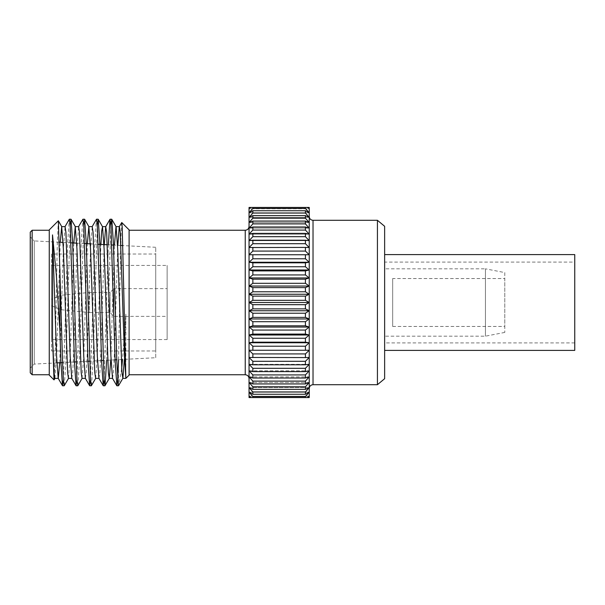 <?xml version="1.0" encoding="UTF-8"?>
<svg xmlns="http://www.w3.org/2000/svg" width="605" height="605" viewBox="0 0 605 605"><rect width="100%" height="100%" fill="white"/><g stroke="black" fill="none" stroke-linecap="round" stroke-linejoin="round"><path stroke-width="0.45" stroke-dasharray="3.02 2.27" d="M574.75 262.086L574.75 342.914L574.75 262.086L384.636 262.086L384.636 342.914L384.636 262.086M574.75 350.401L574.75 254.599M384.636 254.599L384.636 350.401L384.636 254.599M249.048 378.548L249.048 226.451L249.048 378.548M309.231 216.499L309.231 388.501L309.231 216.499M51.546 299.271L51.546 305.729L51.546 299.271L60.999 295.278L60.999 309.722L60.999 295.278L89.563 292.427L110.095 292.427L110.095 312.573L110.095 292.427L113.899 288.623L113.899 316.377L113.899 288.623L167.131 288.623L167.131 316.377L167.131 288.623M51.546 305.729L60.999 309.722L89.563 312.573L89.563 292.427L89.563 312.573L110.095 312.573L113.899 316.377L167.131 316.377M167.131 339.571L167.131 265.429L167.131 339.571L51.546 339.571L51.546 265.429L51.546 339.571M51.546 254.024L51.546 350.976L51.546 254.024L155.727 254.024L155.727 350.976L155.727 254.024M51.546 265.429L167.131 265.429M63.374 379.781L67.639 243.618L69.25 219.312M76.956 379.781L81.221 243.618L82.832 219.312M90.531 379.781L94.803 243.618L96.407 219.312M104.113 379.781L108.34 244.806M59.706 362.743L63.374 248.844L65.075 226.625M71.761 378.291L72.713 372.604L73.56 356.156L76.956 248.844L78.65 226.625M85.343 378.291L86.288 372.604L87.135 356.156L90.531 248.844L92.232 226.625M98.925 378.291L99.87 372.604L100.717 356.156L104.287 244.594M112.5 378.291L113.445 372.604L114.3 356.156L117.831 245.305M118.565 359.657L120.675 245.456M120.773 241.425L121.696 222.549M54.889 378.375L56.583 356.156L60.258 242.287M68.463 378.375L70.165 356.156L73.802 242.998M82.046 378.375L83.747 356.156L87.347 243.709M95.628 378.375L97.322 356.156L100.899 244.412M110.745 360.066L114.443 245.123M124.358 359.355L125.855 314.154L122.52 359.453M125.855 377.475L125.855 314.154M58.322 220.817L57.278 244.125L55.153 355.528L54.079 379.857M64.289 385.688L65.9 361.382L70.165 225.219M77.871 385.688L79.474 361.382L83.747 225.219M91.446 385.688L93.057 361.382L97.322 225.219M106.669 360.285L110.904 225.219M121.673 368.649L118.807 385.347M59.358 242.242L34.266 240.926L34.266 364.074L34.266 240.926L30.25 236.91L30.25 368.09L30.25 236.91M155.727 357.714L155.727 247.286L155.727 357.714L116.765 359.756M115.116 359.839L103.205 360.467M101.564 360.55L89.653 361.17M88.005 361.261L76.101 361.881M74.453 361.971L62.542 362.592M56.87 362.894L34.266 364.074L30.25 368.09M30.25 232.161L30.25 372.839M32.148 374.745L32.148 230.255M129.107 374.745L129.107 230.255L129.107 374.745M129.107 375.123L129.107 229.877M49.262 374.745L49.262 230.255L49.262 374.745M49.262 229.877L49.262 375.123M118.459 364.248L118.459 385.771M308.066 397.553L309.231 397.553L309.231 247.536L249.048 247.536L252.852 243.702L305.427 243.702L309.231 247.536L249.048 247.536L249.048 254.743L252.852 251.083L305.427 251.083L309.231 254.743L249.048 254.743L249.048 262.245L252.852 258.781L305.427 258.781L309.231 262.245L249.048 262.245L249.048 269.996L252.852 266.752L305.427 266.752L309.231 269.996L249.048 269.996L249.048 277.945L252.852 274.942L305.427 274.942L309.231 277.945L249.048 277.945L249.048 286.044L252.852 283.299L305.427 283.299L309.231 286.044L249.048 286.044L249.048 294.249L252.852 291.776L305.427 291.776L309.231 294.249L249.048 294.249L249.048 302.5L252.852 300.314L305.427 300.314L309.231 302.5L249.048 302.5L249.048 310.751L252.852 308.875L305.427 308.875L309.231 310.751L249.048 310.751L249.048 318.956L252.852 317.391L305.427 317.391L309.231 318.956L249.048 318.956L249.048 327.055L252.852 325.815L305.427 325.815L309.231 327.055L249.048 327.055L249.048 335.004L252.852 334.096L305.427 334.096L309.231 335.004L249.048 335.004L249.048 342.755L252.852 342.18L305.427 342.18L309.231 342.755L249.048 342.755L249.048 350.257L309.231 350.257L249.048 350.257L249.048 357.464L309.231 357.464L249.048 357.464L249.048 364.331L252.852 364.785L305.427 364.785L309.231 364.331L249.048 364.331L249.048 370.812L252.852 371.606L305.427 371.606L309.231 370.812L249.048 370.812L249.048 376.877L252.852 378.012L305.427 378.012L309.231 376.877L249.048 376.877L249.048 382.489L252.852 383.941L305.427 383.941L309.231 382.489L249.048 382.489L249.048 387.601L252.852 389.378L305.427 389.378L309.231 387.601L249.048 387.601L249.048 392.191L252.852 394.271L305.427 394.271L309.231 392.191L249.048 392.191L249.048 396.222L251.173 397.553L307.098 397.553L309.231 396.222L249.048 396.222L249.048 397.553L250.205 397.553L249.048 396.222L309.231 396.222L308.066 397.553L250.205 397.553M305.427 247.422L309.231 247.536L309.231 240.669L249.048 240.669L252.852 236.684L305.427 236.684L309.231 240.669L249.048 240.669L249.048 247.536L305.427 247.422L305.427 251.083M305.427 240.215L309.231 240.669L309.231 228.123L249.048 228.123L252.852 223.903L305.427 223.903L309.231 228.123L249.048 228.123L249.048 234.188L252.852 230.074L305.427 230.074L309.231 234.188L249.048 234.188L249.048 240.669L252.852 240.215L305.427 240.215L305.427 243.702M305.427 226.988L309.231 228.123L309.231 222.511L249.048 222.511L252.852 218.224L305.427 218.224L309.231 222.511L249.048 222.511L249.048 228.123L252.852 226.988L305.427 226.988L305.427 230.074M305.427 221.059L309.231 222.511L309.231 217.399L249.048 217.399L252.852 213.058L305.427 213.058L309.231 217.399L249.048 217.399L249.048 222.511L252.852 221.059L305.427 221.059L305.427 223.903M305.427 215.622L309.231 217.399L309.231 212.809L249.048 212.809L252.852 208.445L305.427 208.445L309.231 212.809L249.048 212.809L249.048 217.399L252.852 215.622L305.427 215.622L305.427 218.224M305.427 210.729L309.231 212.809L309.231 208.778L249.048 208.778L250.205 207.447L308.066 207.447L309.231 208.778L249.048 208.778L249.048 212.809L252.852 210.729L305.427 210.729L305.427 213.058M252.852 208.445L252.852 207.447L251.173 207.447L307.098 207.447L251.173 207.447L249.048 208.778L249.048 207.447L250.205 207.447M309.231 350.257L305.427 353.917L252.852 353.917L249.048 350.257M309.231 342.755L305.427 346.219L252.852 346.219L249.048 342.755M309.231 335.004L305.427 338.248L252.852 338.248L249.048 335.004M309.231 327.055L305.427 330.058L252.852 330.058L249.048 327.055M309.231 318.956L305.427 321.701L252.852 321.701L249.048 318.956M309.231 310.751L305.427 313.224L252.852 313.224L249.048 310.751M309.231 302.5L305.427 304.686L252.852 304.686L249.048 302.5M309.231 294.249L305.427 296.125L252.852 296.125L249.048 294.249M309.231 286.044L305.427 287.609L252.852 287.609L249.048 286.044M309.231 277.945L305.427 279.185L252.852 279.185L249.048 277.945M309.231 269.996L305.427 270.904L252.852 270.904L249.048 269.996M309.231 262.245L305.427 262.82L252.852 262.82L249.048 262.245M309.231 254.743L249.048 254.743M305.427 233.394L309.231 234.188L249.048 234.188L252.852 233.394L305.427 233.394L305.427 236.684M308.066 207.447L309.231 207.447L309.231 208.778L307.098 207.447L305.427 207.447L305.427 208.445M252.852 396.555L249.048 392.191L309.231 392.191L305.427 396.555L252.852 396.555L252.852 397.553L305.427 397.553L251.173 397.553L307.098 397.553L305.427 397.553L305.427 396.555M252.852 391.942L249.048 387.601L309.231 387.601L305.427 391.942L252.852 391.942L252.852 394.271M252.852 386.776L249.048 382.489L309.231 382.489L305.427 386.776L252.852 386.776L252.852 389.378M252.852 374.926L249.048 370.812L309.231 370.812L305.427 374.926L252.852 374.926L252.852 378.012M252.852 381.097L249.048 376.877L309.231 376.877L305.427 381.097L252.852 381.097L252.852 383.941M252.852 368.316L249.048 364.331L309.231 364.331L305.427 368.316L252.852 368.316L252.852 371.606M252.852 361.298L249.048 357.464L309.231 357.464L305.427 361.298L252.852 361.298L252.852 364.785M392.675 278.55L392.675 326.45L392.675 278.55L504.782 278.55L504.782 326.45L504.782 278.55M504.782 272.583L504.782 332.417L504.782 272.583L485.429 268.817L485.429 336.183L485.429 268.817L384.636 268.817L384.636 336.183L384.636 268.817M384.636 378.707L384.636 226.293M377.429 384.697L377.429 220.303M252.852 207.447L305.427 207.447M305.427 361.298L305.427 364.785M305.427 368.316L305.427 371.606M305.427 381.097L305.427 383.941M305.427 374.926L305.427 378.012M305.427 386.776L305.427 389.378M305.427 391.942L305.427 394.271M305.427 254.977L305.427 258.781M305.427 262.82L305.427 266.752M305.427 270.904L305.427 274.942M305.427 279.185L305.427 283.299M305.427 287.609L305.427 291.776M305.427 296.125L305.427 300.314M305.427 304.686L305.427 308.875M305.427 313.224L305.427 317.391M305.427 321.701L305.427 325.815M305.427 330.058L305.427 334.096M305.427 338.248L305.427 342.18M305.427 346.219L305.427 350.023M305.427 353.917L305.427 357.578M252.852 213.058L252.852 210.729M252.852 218.224L252.852 215.622M252.852 230.074L252.852 226.988M252.852 223.903L252.852 221.059M252.852 236.684L252.852 233.394M252.852 243.702L252.852 240.215M252.852 251.083L252.852 247.422M252.852 258.781L252.852 254.977M252.852 266.752L252.852 262.82M252.852 274.942L252.852 270.904M252.852 283.299L252.852 279.185M252.852 291.776L252.852 287.609M252.852 300.314L252.852 296.125M252.852 308.875L252.852 304.686M252.852 317.391L252.852 313.224M252.852 325.815L252.852 321.701M252.852 334.096L252.852 330.058M252.852 342.18L252.852 338.248M252.852 350.023L252.852 346.219M252.852 357.578L252.852 353.917M245.244 230.255L245.244 374.745M313.027 384.697L313.027 220.303M574.75 342.914L384.636 342.914M51.546 350.976L155.727 350.976M155.727 247.286L122.807 245.562M120.955 245.464L113.475 245.078M111.827 244.987L107.342 244.753M98.222 244.276L90.326 243.86M84.617 243.565L76.722 243.149M71.012 242.847L63.109 242.439M392.675 326.45L504.782 326.45M504.782 332.417L485.429 336.183L384.636 336.183"/><path stroke-width="0.91" d="M384.636 254.599L574.75 254.599L574.75 350.401L384.636 350.401M129.107 374.745L245.244 374.745C247.551 374.971 248.821 376.234 249.048 378.548M377.429 220.303L377.429 384.697L384.636 378.707L384.636 226.293L377.429 220.303L313.027 220.303C310.72 220.076 309.45 218.806 309.231 216.499M58.322 220.817L49.262 229.877L49.262 375.123L54.019 379.88L52.514 336.94L52.514 234.891L56.303 274.572L59.91 330.98L60.855 361.382L62.459 385.688L63.374 379.781M64.977 226.709L69.341 219.229L70.188 225.574L74.43 361.382L76.041 385.688L76.956 379.781M78.552 226.709L82.915 219.229L83.77 225.567L88.012 361.382L89.623 385.688L90.531 379.781M92.134 226.709L96.497 219.229L97.344 225.574L101.595 361.382L103.198 385.688L104.113 379.781M108.34 244.806L109.989 219.312L110.927 225.567L115.169 361.382L116.871 385.771L117.657 380.227L118.565 359.657M52.514 234.891L56.583 356.156L58.186 378.291L62.459 385.688M52.514 336.94L54.042 372.604L54.889 378.375L58.284 378.375L59.706 362.743M60.258 242.287L61.68 226.625L65.075 226.625L65.922 232.396L70.165 356.156L71.761 378.291L76.041 385.688M73.802 242.998L75.254 226.625L78.65 226.625L79.497 232.396L83.747 356.156L85.343 378.291L89.623 385.688M87.347 243.709L88.837 226.625L92.232 226.625L93.079 232.396L97.322 356.156L98.925 378.291L103.198 385.688M104.287 244.594L105.709 226.709L106.661 232.396L110.904 356.156L112.5 378.291L116.78 385.688M117.831 245.305L119.291 226.709L121.756 222.527L122.225 227.586L125.855 378.375L124.479 356.156L120.236 232.396L119.389 226.625L115.994 226.625L114.443 245.123M120.675 245.456L120.773 241.425M61.68 226.625L63.374 248.844L67.616 372.604L68.463 378.375L71.859 378.375M75.254 226.625L76.956 248.844L81.199 372.604L82.046 378.375L85.441 378.375M88.837 226.625L90.531 248.844L94.773 372.604L95.628 378.375L99.023 378.375M100.899 244.412L101.663 231.178L102.517 226.709L104.113 248.844L108.355 372.604L109.203 378.375L112.598 378.375M97.322 225.219L98.237 219.312L99.848 243.618L104.09 379.433L104.937 385.771L109.301 378.291L110.745 360.066M110.904 225.219L111.728 219.229L116.092 226.709L117.695 248.844L121.938 372.604L122.883 378.291L124.358 359.355M68.562 378.291L64.198 385.771L63.351 379.426L62.504 361.382L58.383 220.833L61.778 226.709M70.165 225.219L71.08 219.312L72.683 243.618L76.926 379.433L77.78 385.771L82.144 378.291M83.747 225.219L84.655 219.312L86.265 243.618L90.508 379.426L91.355 385.771L95.726 378.291M105.028 385.688L106.669 360.285M111.819 219.312L113.422 243.618L116.818 361.382L118.459 385.74M122.52 359.453L121.673 368.649M122.883 378.291L118.588 385.642M116.765 359.756L115.116 359.839M103.205 360.467L101.564 360.55M89.653 361.17L88.005 361.261M76.101 361.881L74.453 361.971M62.542 362.592L56.87 362.894M32.148 374.745L30.25 372.839L30.25 232.161L32.148 230.255L32.148 374.745L49.262 374.745M121.756 222.527L129.107 229.877L129.107 375.123L125.855 378.375L122.785 378.375M59.91 268.991L59.91 330.98M305.427 247.422L309.231 247.536L305.427 243.702L252.852 243.702L249.048 247.536L305.427 247.422L305.427 251.083L252.852 251.083L249.048 254.743L309.231 254.743L249.048 254.743L249.048 240.669L252.852 240.215L305.427 240.215L309.231 240.669L305.427 236.684L252.852 236.684L249.048 240.669L249.048 234.188L252.852 233.394L305.427 233.394L309.231 234.188L305.427 230.074L252.852 230.074L249.048 234.188L249.048 228.123L252.852 226.988L305.427 226.988L309.231 228.123L305.427 223.903L252.852 223.903L249.048 228.123L249.048 222.511L252.852 221.059L305.427 221.059L309.231 222.511L305.427 218.224L252.852 218.224L249.048 222.511L249.048 217.399L252.852 215.622L305.427 215.622L309.231 217.399L305.427 213.058L252.852 213.058L249.048 217.399L249.048 212.809L252.852 210.729L305.427 210.729L309.231 212.809L305.427 208.445L252.852 208.445L249.048 212.809L249.048 208.778L251.173 207.447L252.852 207.447L252.852 208.445M305.427 208.445L305.427 207.447L307.098 207.447L309.231 208.778L309.231 254.743L305.427 251.083M305.427 262.82L309.231 262.245L249.048 262.245L252.852 262.82L305.427 262.82L305.427 266.752L252.852 266.752L249.048 269.996L252.852 270.904L305.427 270.904L309.231 269.996L249.048 269.996L249.048 254.743M309.231 254.743L309.231 262.245L305.427 258.781L252.852 258.781L249.048 262.245M309.231 262.245L309.231 269.996L305.427 266.752M305.427 279.185L309.231 277.945L249.048 277.945L252.852 279.185L305.427 279.185L305.427 283.299L252.852 283.299L249.048 286.044L252.852 287.609L305.427 287.609L309.231 286.044L249.048 286.044L249.048 269.996M309.231 269.996L309.231 277.945L305.427 274.942L252.852 274.942L249.048 277.945M309.231 277.945L309.231 286.044L305.427 283.299M305.427 296.125L309.231 294.249L249.048 294.249L252.852 296.125L305.427 296.125L305.427 300.314L252.852 300.314L249.048 302.5L252.852 304.686L305.427 304.686L309.231 302.5L249.048 302.5L249.048 286.044M309.231 286.044L309.231 294.249L305.427 291.776L252.852 291.776L249.048 294.249M308.066 207.447L309.231 207.447L309.231 208.778L308.066 207.447L250.205 207.447L249.048 208.778L249.048 207.447L250.205 207.447M305.427 321.701L309.231 318.956L249.048 318.956L252.852 321.701L305.427 321.701L305.427 325.815L252.852 325.815L249.048 327.055L252.852 330.058L305.427 330.058L309.231 327.055L249.048 327.055L249.048 310.751L252.852 313.224L305.427 313.224L309.231 310.751L249.048 310.751L249.048 302.5M309.231 294.249L309.231 318.956L305.427 317.391L252.852 317.391L249.048 318.956M309.231 318.956L309.231 327.055L305.427 325.815M305.427 338.248L309.231 335.004L249.048 335.004L252.852 338.248L305.427 338.248L305.427 342.18L252.852 342.18L249.048 342.755L252.852 346.219L305.427 346.219L309.231 342.755L249.048 342.755L249.048 327.055M309.231 327.055L309.231 335.004L305.427 334.096L252.852 334.096L249.048 335.004M309.231 335.004L309.231 342.755L305.427 342.18M305.427 353.917L309.231 350.257L249.048 350.257L252.852 353.917L305.427 353.917L305.427 357.578L249.048 357.464L252.852 361.298L305.427 361.298L309.231 357.464L305.427 357.578M309.231 342.755L309.231 350.257L249.048 350.257L249.048 342.755M305.427 368.316L309.231 364.331L305.427 364.785L252.852 364.785L249.048 364.331L252.852 368.316L305.427 368.316L305.427 371.606L252.852 371.606L249.048 370.812L252.852 374.926L305.427 374.926L309.231 370.812L305.427 371.606M305.427 386.776L309.231 382.489L305.427 383.941L252.852 383.941L249.048 382.489L252.852 386.776L305.427 386.776L305.427 389.378L252.852 389.378L249.048 387.601L252.852 391.942L305.427 391.942L309.231 387.601L305.427 389.378M305.427 381.097L309.231 376.877L305.427 378.012L252.852 378.012L249.048 376.877L252.852 381.097L305.427 381.097L305.427 383.941M305.427 396.555L309.231 392.191L305.427 394.271L252.852 394.271L249.048 392.191L252.852 396.555L305.427 396.555L305.427 397.553L308.066 397.553L309.231 396.222L307.098 397.553L251.173 397.553L249.048 396.222L250.205 397.553L252.852 397.553L252.852 396.555M309.231 310.751L305.427 308.875L252.852 308.875L249.048 310.751M309.231 302.5L305.427 300.314M250.205 397.553L249.048 397.553L249.048 350.257M309.231 350.257L309.231 397.553L308.066 397.553M305.427 207.447L252.852 207.447M252.852 296.125L252.852 300.314M252.852 304.686L252.852 308.875M252.852 391.942L252.852 394.271M252.852 386.776L252.852 389.378M252.852 374.926L252.852 378.012M252.852 381.097L252.852 383.941M252.852 368.316L252.852 371.606M252.852 361.298L252.852 364.785M252.852 353.917L252.852 357.578M252.852 346.219L252.852 350.023M252.852 338.248L252.852 342.18M252.852 330.058L252.852 334.096M252.852 321.701L252.852 325.815M252.852 313.224L252.852 317.391M305.427 308.875L305.427 304.686M305.427 394.271L305.427 391.942M305.427 378.012L305.427 374.926M305.427 364.785L305.427 361.298M305.427 350.023L305.427 346.219M305.427 334.096L305.427 330.058M305.427 317.391L305.427 313.224M252.852 287.609L252.852 291.776M252.852 279.185L252.852 283.299M252.852 270.904L252.852 274.942M252.852 262.82L252.852 266.752M252.852 254.977L252.852 258.781M252.852 247.422L252.852 251.083M252.852 210.729L252.852 213.058M252.852 215.622L252.852 218.224M252.852 226.988L252.852 230.074M252.852 221.059L252.852 223.903M252.852 233.394L252.852 236.684M252.852 240.215L252.852 243.702M305.427 291.776L305.427 287.609M305.427 274.942L305.427 270.904M305.427 258.781L305.427 254.977M305.427 213.058L305.427 210.729M305.427 218.224L305.427 215.622M305.427 230.074L305.427 226.988M305.427 223.903L305.427 221.059M305.427 236.684L305.427 233.394M305.427 243.702L305.427 240.215M245.244 374.745L245.244 230.255C247.536 230.051 248.799 228.788 249.048 226.451M313.027 220.303L313.027 384.697C310.743 384.901 309.473 386.171 309.231 388.501M109.989 219.312L105.709 226.709M105.807 226.625L102.419 226.625M54.987 378.291L54.079 379.857M75.353 226.709L71.08 219.312M88.935 226.709L84.655 219.312M102.517 226.709L98.237 219.312M122.807 245.562L120.955 245.464M113.475 245.078L111.827 244.987M107.342 244.753L98.222 244.276M90.326 243.86L84.617 243.565M76.722 243.149L71.012 242.847M63.109 242.439L59.358 242.242M49.262 230.255L32.148 230.255M111.728 219.229L110.08 219.229M98.146 219.229L96.497 219.229M84.571 219.229L82.923 219.229M70.989 219.229L69.341 219.229M118.459 385.771L116.871 385.771M104.937 385.771L103.289 385.771M91.355 385.771L89.706 385.771M77.78 385.771L76.132 385.771M64.198 385.771L62.549 385.771M245.244 230.255L129.107 230.255M313.027 384.697L377.429 384.697"/></g></svg>
